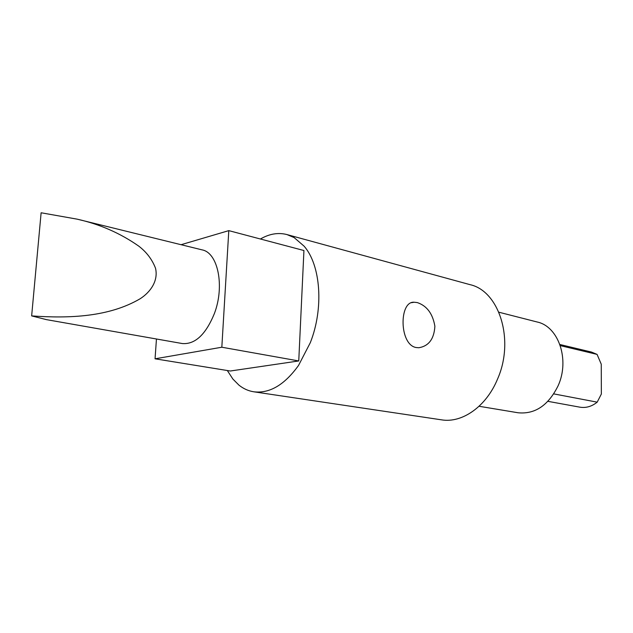 <?xml version="1.0" encoding="UTF-8"?>
<svg xmlns="http://www.w3.org/2000/svg" width="633" height="633" viewBox="0 0 633 633"><rect width="100%" height="100%" fill="white"/><g stroke="black" fill="none" stroke-linecap="round" stroke-linejoin="round"><path stroke-width="0.95" d="M156.454 338.995L155.053 358.808L230.317 371.009L298.752 360.952L303.935 250.526L228.798 230.634L181.062 244.702M298.752 360.952L221.827 347.224L228.798 230.634M155.053 358.808L221.827 347.224M260.424 239.005C269.389 233.806 278.227 232.327 286.939 234.566L294.147 237.597L304.141 246.205C320.773 265.259 323.954 308.224 310.312 342.675L298.539 365.439C284.518 384.896 269.603 393.686 253.809 391.795C248.397 390.957 243.436 388.733 238.934 385.125L232.889 379.056L227.318 370.519M417.282 302.574L414.124 302.226C398.948 301.015 399.186 344.605 416.039 347.517L418.777 347.746C428.731 346.124 434.096 338.971 434.887 326.288C432.766 313.707 426.895 305.81 417.282 302.574M286.939 234.566L469.995 284.644C499.279 290.99 514.835 340.135 497.546 379.048C486.279 406.576 462.13 423.366 441.51 419.837L253.809 391.795M77.091 219.145L202.085 249.869C217.989 252.678 224.905 286.187 214.334 313.675C205.733 334.572 195.067 344.534 182.351 343.553L46.391 319.625L31.65 315.899L41.121 212.775L77.091 219.145C99.777 224.217 120.317 233.205 138.73 246.11C146.516 252.053 152.11 259.419 155.512 268.21C158.495 280.656 150.614 292.019 140.202 298.721C109.2 316.959 69.535 318.613 31.65 315.899M498.891 312.219L537.172 321.999C558.48 326.406 570.032 359.71 558.132 385.719C548.392 405.405 535.027 414.417 518.047 412.763L479.078 406.267M559.896 344.502L591.491 352.067L597.069 354.393L560.292 345.626M597.069 354.393L601.255 364.197L601.35 394.035L597.188 402.161L553.788 393.892M597.188 402.161C591.736 406.505 585.968 408.174 579.883 407.169L547.925 401.338M411.466 302.709L414.124 302.226"/></g></svg>
